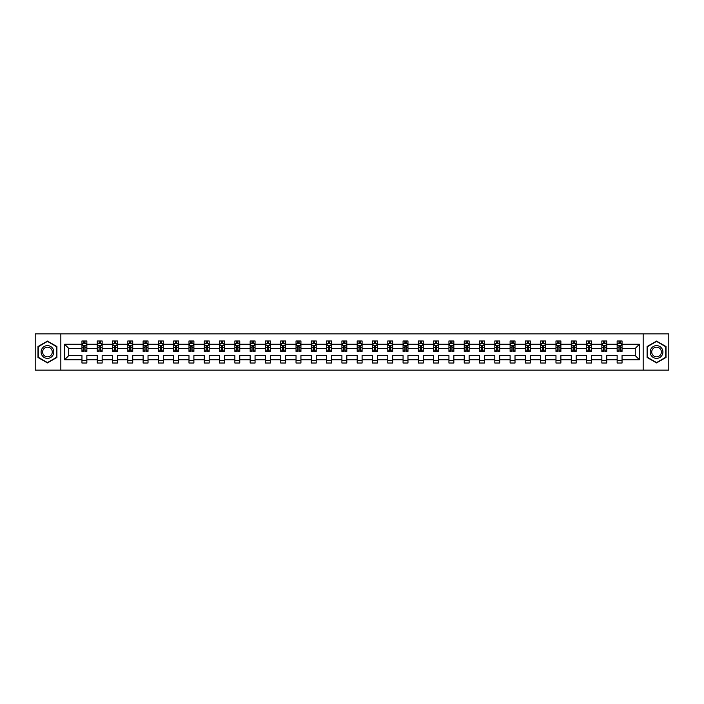 <?xml version="1.0" encoding="UTF-8"?>
<svg xmlns="http://www.w3.org/2000/svg" width="704" height="704" viewBox="0 0 704 704"><rect width="100%" height="100%" fill="white"/><g stroke="black" fill="none" stroke-linecap="round" stroke-linejoin="round"><path stroke-width="1.06" d="M643.166 370.137L668.8 370.137L668.8 333.863L643.166 333.863L643.166 370.137L60.834 370.137L60.834 333.863L35.2 333.863L35.2 370.137L60.834 370.137M622.046 359.744L622.046 355.626L635.281 355.626L639.39 359.744L622.046 359.744L622.046 363.026L617.144 363.026L617.144 359.744L606.751 359.744L606.751 363.026L601.85 363.026L601.85 359.744L591.466 359.744L591.466 363.026L586.564 363.026L586.564 359.744L576.171 359.744L576.171 363.026L571.27 363.026L571.27 359.744L560.877 359.744L560.877 363.026L555.975 363.026L555.975 359.744L545.591 359.744L545.591 363.026L540.69 363.026L540.69 359.744L530.297 359.744L530.297 363.026L525.395 363.026L525.395 359.744L515.011 359.744L515.011 363.026L510.11 363.026L510.11 359.744L499.717 359.744L499.717 363.026L494.815 363.026L494.815 359.744L484.422 359.744L484.422 363.026L479.521 363.026L479.521 359.744L469.137 359.744L469.137 363.026L464.235 363.026L464.235 359.744L453.842 359.744L453.842 363.026L448.941 363.026L448.941 359.744L438.548 359.744L438.548 363.026L433.646 363.026L433.646 359.744L423.262 359.744L423.262 363.026L418.361 363.026L418.361 359.744L407.968 359.744L407.968 363.026L403.066 363.026L403.066 359.744L392.682 359.744L392.682 363.026L387.781 363.026L387.781 359.744L377.388 359.744L377.388 363.026L372.486 363.026L372.486 359.744L362.094 359.744L362.094 363.026L357.192 363.026L357.192 359.744L346.808 359.744L346.808 363.026L341.906 363.026L341.906 359.744L331.514 359.744L331.514 363.026L326.612 363.026L326.612 359.744L316.219 359.744L316.219 363.026L311.318 363.026L311.318 359.744L300.934 359.744L300.934 363.026L296.032 363.026L296.032 359.744L285.639 359.744L285.639 363.026L280.738 363.026L280.738 359.744L270.354 359.744L270.354 363.026L265.452 363.026L265.452 359.744L255.059 359.744L255.059 363.026L250.158 363.026L250.158 359.744L239.765 359.744L239.765 363.026L234.863 363.026L234.863 359.744L224.479 359.744L224.479 363.026L219.578 363.026L219.578 359.744L209.185 359.744L209.185 363.026L204.283 363.026L204.283 359.744L193.89 359.744L193.89 363.026L188.989 363.026L188.989 359.744L178.605 359.744L178.605 363.026L173.703 363.026L173.703 359.744L163.31 359.744L163.31 363.026L158.409 363.026L158.409 359.744L148.025 359.744L148.025 363.026L143.123 363.026L143.123 359.744L132.73 359.744L132.73 363.026L127.829 363.026L127.829 359.744L117.436 359.744L117.436 363.026L112.534 363.026L112.534 359.744L102.15 359.744L102.15 363.026L97.249 363.026L97.249 359.744L86.856 359.744L86.856 363.026L81.954 363.026L81.954 359.744L64.61 359.744L64.61 344.256L81.954 344.256L81.954 340.974L86.856 340.974L86.856 344.256L97.249 344.256L97.249 340.974L102.15 340.974L102.15 344.256L112.534 344.256L112.534 340.974L117.436 340.974L117.436 344.256L127.829 344.256L127.829 340.974L132.73 340.974L132.73 344.256L143.123 344.256L143.123 340.974L148.025 340.974L148.025 344.256L158.409 344.256L158.409 340.974L163.31 340.974L163.31 344.256L173.703 344.256L173.703 340.974L178.605 340.974L178.605 344.256L188.989 344.256L188.989 340.974L193.89 340.974L193.89 344.256L204.283 344.256L204.283 340.974L209.185 340.974L209.185 344.256L219.578 344.256L219.578 340.974L224.479 340.974L224.479 344.256L234.863 344.256L234.863 340.974L239.765 340.974L239.765 344.256L250.158 344.256L250.158 340.974L255.059 340.974L255.059 344.256L265.452 344.256L265.452 340.974L270.354 340.974L270.354 344.256L280.738 344.256L280.738 340.974L285.639 340.974L285.639 344.256L296.032 344.256L296.032 340.974L300.934 340.974L300.934 344.256L311.318 344.256L311.318 340.974L316.219 340.974L316.219 344.256L326.612 344.256L326.612 340.974L331.514 340.974L331.514 344.256L341.906 344.256L341.906 340.974L346.808 340.974L346.808 344.256L357.192 344.256L357.192 340.974L362.094 340.974L362.094 344.256L372.486 344.256L372.486 340.974L377.388 340.974L377.388 344.256L387.781 344.256L387.781 340.974L392.682 340.974L392.682 344.256L403.066 344.256L403.066 340.974L407.968 340.974L407.968 344.256L418.361 344.256L418.361 340.974L423.262 340.974L423.262 344.256L433.646 344.256L433.646 340.974L438.548 340.974L438.548 344.256L448.941 344.256L448.941 340.974L453.842 340.974L453.842 344.256L464.235 344.256L464.235 340.974L469.137 340.974L469.137 344.256L479.521 344.256L479.521 340.974L484.422 340.974L484.422 344.256L494.815 344.256L494.815 340.974L499.717 340.974L499.717 344.256L510.11 344.256L510.11 340.974L515.011 340.974L515.011 344.256L525.395 344.256L525.395 340.974L530.297 340.974L530.297 344.256L540.69 344.256L540.69 340.974L545.591 340.974L545.591 344.256L555.975 344.256L555.975 340.974L560.877 340.974L560.877 344.256L571.27 344.256L571.27 340.974L576.171 340.974L576.171 344.256L586.564 344.256L586.564 340.974L591.466 340.974L591.466 344.256L601.85 344.256L601.85 340.974L606.751 340.974L606.751 344.256L617.144 344.256L617.144 340.974L622.046 340.974L622.046 344.256L639.39 344.256L639.39 359.744M643.166 333.863L60.834 333.863M617.144 344.256L617.144 348.374L606.751 348.374L606.751 344.256M606.751 359.744L606.751 355.626L617.144 355.626L617.144 359.744M601.85 344.256L601.85 348.374L591.466 348.374L591.466 344.256M591.466 359.744L591.466 355.626L601.85 355.626L601.85 359.744M586.564 344.256L586.564 348.374L576.171 348.374L576.171 344.256M576.171 359.744L576.171 355.626L586.564 355.626L586.564 359.744M571.27 344.256L571.27 348.374L560.877 348.374L560.877 344.256M560.877 359.744L560.877 355.626L571.27 355.626L571.27 359.744M555.975 344.256L555.975 348.374L545.591 348.374L545.591 344.256M545.591 359.744L545.591 355.626L555.975 355.626L555.975 359.744M540.69 344.256L540.69 348.374L530.297 348.374L530.297 344.256M530.297 359.744L530.297 355.626L540.69 355.626L540.69 359.744M525.395 344.256L525.395 348.374L515.011 348.374L515.011 344.256M515.011 359.744L515.011 355.626L525.395 355.626L525.395 359.744M510.11 344.256L510.11 348.374L499.717 348.374L499.717 344.256M499.717 359.744L499.717 355.626L510.11 355.626L510.11 359.744M494.815 344.256L494.815 348.374L484.422 348.374L484.422 344.256M484.422 359.744L484.422 355.626L494.815 355.626L494.815 359.744M479.521 344.256L479.521 348.374L469.137 348.374L469.137 344.256M469.137 359.744L469.137 355.626L479.521 355.626L479.521 359.744M464.235 344.256L464.235 348.374L453.842 348.374L453.842 344.256M453.842 359.744L453.842 355.626L464.235 355.626L464.235 359.744M448.941 344.256L448.941 348.374L438.548 348.374L438.548 344.256M438.548 359.744L438.548 355.626L448.941 355.626L448.941 359.744M433.646 344.256L433.646 348.374L423.262 348.374L423.262 344.256M423.262 359.744L423.262 355.626L433.646 355.626L433.646 359.744M418.361 344.256L418.361 348.374L407.968 348.374L407.968 344.256M407.968 359.744L407.968 355.626L418.361 355.626L418.361 359.744M403.066 344.256L403.066 348.374L392.682 348.374L392.682 344.256M392.682 359.744L392.682 355.626L403.066 355.626L403.066 359.744M387.781 344.256L387.781 348.374L377.388 348.374L377.388 344.256M377.388 359.744L377.388 355.626L387.781 355.626L387.781 359.744M372.486 344.256L372.486 348.374L362.094 348.374L362.094 344.256M362.094 359.744L362.094 355.626L372.486 355.626L372.486 359.744M357.192 344.256L357.192 348.374L346.808 348.374L346.808 344.256M346.808 359.744L346.808 355.626L357.192 355.626L357.192 359.744M341.906 344.256L341.906 348.374L331.514 348.374L331.514 344.256M331.514 359.744L331.514 355.626L341.906 355.626L341.906 359.744M326.612 344.256L326.612 348.374L316.219 348.374L316.219 344.256M316.219 359.744L316.219 355.626L326.612 355.626L326.612 359.744M311.318 344.256L311.318 348.374L300.934 348.374L300.934 344.256M300.934 359.744L300.934 355.626L311.318 355.626L311.318 359.744M296.032 344.256L296.032 348.374L285.639 348.374L285.639 344.256M285.639 359.744L285.639 355.626L296.032 355.626L296.032 359.744M280.738 344.256L280.738 348.374L270.354 348.374L270.354 344.256M270.354 359.744L270.354 355.626L280.738 355.626L280.738 359.744M265.452 344.256L265.452 348.374L255.059 348.374L255.059 344.256M255.059 359.744L255.059 355.626L265.452 355.626L265.452 359.744M250.158 344.256L250.158 348.374L239.765 348.374L239.765 344.256M239.765 359.744L239.765 355.626L250.158 355.626L250.158 359.744M234.863 344.256L234.863 348.374L224.479 348.374L224.479 344.256M224.479 359.744L224.479 355.626L234.863 355.626L234.863 359.744M219.578 344.256L219.578 348.374L209.185 348.374L209.185 344.256M209.185 359.744L209.185 355.626L219.578 355.626L219.578 359.744M204.283 344.256L204.283 348.374L193.89 348.374L193.89 344.256M193.89 359.744L193.89 355.626L204.283 355.626L204.283 359.744M188.989 344.256L188.989 348.374L178.605 348.374L178.605 344.256M178.605 359.744L178.605 355.626L188.989 355.626L188.989 359.744M173.703 344.256L173.703 348.374L163.31 348.374L163.31 344.256M163.31 359.744L163.31 355.626L173.703 355.626L173.703 359.744M158.409 344.256L158.409 348.374L148.025 348.374L148.025 344.256M148.025 359.744L148.025 355.626L158.409 355.626L158.409 359.744M143.123 344.256L143.123 348.374L132.73 348.374L132.73 344.256M132.73 359.744L132.73 355.626L143.123 355.626L143.123 359.744M127.829 344.256L127.829 348.374L117.436 348.374L117.436 344.256M117.436 359.744L117.436 355.626L127.829 355.626L127.829 359.744M112.534 344.256L112.534 348.374L102.15 348.374L102.15 344.256M102.15 359.744L102.15 355.626L112.534 355.626L112.534 359.744M97.249 344.256L97.249 348.374L86.856 348.374L86.856 344.256M86.856 359.744L86.856 355.626L97.249 355.626L97.249 359.744M81.954 344.256L81.954 348.374L68.719 348.374L68.719 355.626L81.954 355.626L81.954 359.744M64.61 344.256L68.719 348.374M635.281 355.626L635.281 348.374L622.046 348.374L622.046 344.256M619.01 343.42L620.18 343.42M603.715 343.42L604.894 343.42M588.421 343.42L589.6 343.42M573.135 343.42L574.306 343.42M557.841 343.42L559.02 343.42M542.546 343.42L543.726 343.42M527.261 343.42L528.44 343.42M511.966 343.42L513.146 343.42M496.681 343.42L497.851 343.42M481.386 343.42L482.566 343.42M466.092 343.42L467.271 343.42M450.806 343.42L451.977 343.42M435.512 343.42L436.691 343.42M420.218 343.42L421.397 343.42M404.932 343.42L406.111 343.42M389.638 343.42L390.817 343.42M374.352 343.42L375.522 343.42M359.058 343.42L360.237 343.42M343.763 343.42L344.942 343.42M328.478 343.42L329.648 343.42M313.183 343.42L314.362 343.42M297.889 343.42L299.068 343.42M282.603 343.42L283.782 343.42M267.309 343.42L268.488 343.42M252.023 343.42L253.194 343.42M236.729 343.42L237.908 343.42M221.434 343.42L222.614 343.42M206.149 343.42L207.319 343.42M190.854 343.42L192.034 343.42M175.56 343.42L176.739 343.42M160.274 343.42L161.454 343.42M144.98 343.42L146.159 343.42M129.694 343.42L130.865 343.42M114.4 343.42L115.579 343.42M99.106 343.42L100.285 343.42M83.82 343.42L84.99 343.42M81.954 360.58L86.856 360.58M97.249 360.58L102.15 360.58M112.534 360.58L117.436 360.58M127.829 360.58L132.73 360.58M143.123 360.58L148.025 360.58M158.409 360.58L163.31 360.58M173.703 360.58L178.605 360.58M188.989 360.58L193.89 360.58M204.283 360.58L209.185 360.58M219.578 360.58L224.479 360.58M234.863 360.58L239.765 360.58M250.158 360.58L255.059 360.58M265.452 360.58L270.354 360.58M280.738 360.58L285.639 360.58M296.032 360.58L300.934 360.58M311.318 360.58L316.219 360.58M326.612 360.58L331.514 360.58M341.906 360.58L346.808 360.58M357.192 360.58L362.094 360.58M372.486 360.58L377.388 360.58M387.781 360.58L392.682 360.58M403.066 360.58L407.968 360.58M418.361 360.58L423.262 360.58M433.646 360.58L438.548 360.58M448.941 360.58L453.842 360.58M464.235 360.58L469.137 360.58M479.521 360.58L484.422 360.58M494.815 360.58L499.717 360.58M510.11 360.58L515.011 360.58M525.395 360.58L530.297 360.58M540.69 360.58L545.591 360.58M555.975 360.58L560.877 360.58M571.27 360.58L576.171 360.58M586.564 360.58L591.466 360.58M601.85 360.58L606.751 360.58M617.144 360.58L622.046 360.58M68.719 355.626L64.61 359.744M639.39 344.256L635.281 348.374M56.91 346.535L47.45 341.079L37.99 346.535L37.99 357.465L47.45 362.921L56.91 357.465L56.91 346.535M647.09 346.535L647.09 357.465L656.55 362.921L666.01 357.465L666.01 346.535L656.55 341.079L647.09 346.535M84.99 342.25L83.82 342.25M82.878 343.587L81.954 343.587L81.954 340.974L83.82 340.974L83.82 343.473M81.954 350.187L81.954 351.41L83.82 351.41L83.82 350.187L81.954 350.187L81.954 348.374M86.856 348.374L86.856 351.41L84.99 351.41L84.99 346.166L83.82 346.166L83.82 350.187M85.932 343.587L86.856 343.587L86.856 340.974L84.99 340.974L84.99 343.473M86.856 345.435L85.879 343.473L82.94 343.473L81.954 345.435M100.285 342.25L99.106 342.25M98.164 343.587L97.249 343.587L97.249 340.974L99.106 340.974L99.106 343.473M97.249 350.187L97.249 351.41L99.106 351.41L99.106 350.187L97.249 350.187L97.249 348.374M102.15 348.374L102.15 351.41L100.285 351.41L100.285 346.166L99.106 346.166L99.106 350.187M101.226 343.587L102.15 343.587L102.15 340.974L100.285 340.974L100.285 343.473M102.15 345.435L101.165 343.473L98.226 343.473L97.249 345.435M115.579 342.25L114.4 342.25M113.458 343.587L112.534 343.587L112.534 340.974L114.4 340.974L114.4 343.473M112.534 350.187L112.534 351.41L114.4 351.41L114.4 350.187L112.534 350.187L112.534 348.374M117.436 348.374L117.436 351.41L115.579 351.41L115.579 346.166L114.4 346.166L114.4 350.187M116.521 343.587L117.436 343.587L117.436 340.974L115.579 340.974L115.579 343.473M117.436 345.435L116.459 343.473L113.52 343.473L112.534 345.435M41.932 348.814A6.371 6.371 0 0 0 44.264 357.518A6.371 6.371 0 0 0 52.967 355.186A6.371 6.371 0 0 0 50.635 346.482A6.371 6.371 0 0 0 41.932 348.814M43.278 349.589A4.822 4.822 0 0 0 45.038 356.18A4.822 4.822 0 0 0 51.63 354.411A4.822 4.822 0 0 0 49.861 347.82A4.822 4.822 0 0 0 43.278 349.589M56.619 346.711L56.619 357.289L47.45 362.586L38.289 357.289L38.289 346.711L47.45 341.414L56.619 346.711M651.033 348.814A6.371 6.371 0 0 0 653.365 357.518A6.371 6.371 0 0 0 662.068 355.186A6.371 6.371 0 0 0 659.736 346.482A6.371 6.371 0 0 0 651.033 348.814M652.37 349.589A4.822 4.822 0 0 0 654.139 356.18A4.822 4.822 0 0 0 660.722 354.411A4.822 4.822 0 0 0 658.962 347.82A4.822 4.822 0 0 0 652.37 349.589M665.711 346.711L665.711 357.289L656.55 362.586L647.381 357.289L647.381 346.711L656.55 341.414L665.711 346.711M130.865 342.25L129.694 342.25M128.753 343.587L127.829 343.587L127.829 340.974L129.694 340.974L129.694 343.473M127.829 350.187L127.829 351.41L129.694 351.41L129.694 350.187L127.829 350.187L127.829 348.374M132.73 348.374L132.73 351.41L130.865 351.41L130.865 346.166L129.694 346.166L129.694 350.187M131.806 343.587L132.73 343.587L132.73 340.974L130.865 340.974L130.865 343.473M132.73 345.435L131.754 343.473L128.806 343.473L127.829 345.435M146.159 342.25L144.98 342.25M144.038 343.587L143.123 343.587L143.123 340.974L144.98 340.974L144.98 343.473M143.123 350.187L143.123 351.41L144.98 351.41L144.98 350.187L143.123 350.187L143.123 348.374M148.025 348.374L148.025 351.41L146.159 351.41L146.159 346.166L144.98 346.166L144.98 350.187M147.101 343.587L148.025 343.587L148.025 340.974L146.159 340.974L146.159 343.473M148.025 345.435L147.039 343.473L144.1 343.473L143.123 345.435M161.454 342.25L160.274 342.25M159.333 343.587L158.409 343.587L158.409 340.974L160.274 340.974L160.274 343.473M158.409 350.187L158.409 351.41L160.274 351.41L160.274 350.187L158.409 350.187L158.409 348.374M163.31 348.374L163.31 351.41L161.454 351.41L161.454 346.166L160.274 346.166L160.274 350.187M162.386 343.587L163.31 343.587L163.31 340.974L161.454 340.974L161.454 343.473M163.31 345.435L162.334 343.473L159.394 343.473L158.409 345.435M176.739 342.25L175.56 342.25M174.627 343.587L173.703 343.587L173.703 340.974L175.56 340.974L175.56 343.473M173.703 350.187L173.703 351.41L175.56 351.41L175.56 350.187L173.703 350.187L173.703 348.374M178.605 348.374L178.605 351.41L176.739 351.41L176.739 346.166L175.56 346.166L175.56 350.187M177.681 343.587L178.605 343.587L178.605 340.974L176.739 340.974L176.739 343.473M178.605 345.435L177.619 343.473L174.68 343.473L173.703 345.435M192.034 342.25L190.854 342.25M189.913 343.587L188.989 343.587L188.989 340.974L190.854 340.974L190.854 343.473M188.989 350.187L188.989 351.41L190.854 351.41L190.854 350.187L188.989 350.187L188.989 348.374M193.89 348.374L193.89 351.41L192.034 351.41L192.034 346.166L190.854 346.166L190.854 350.187M192.975 343.587L193.89 343.587L193.89 340.974L192.034 340.974L192.034 343.473M193.89 345.435L192.914 343.473L189.974 343.473L188.989 345.435M207.319 342.25L206.149 342.25M205.207 343.587L204.283 343.587L204.283 340.974L206.149 340.974L206.149 343.473M204.283 350.187L204.283 351.41L206.149 351.41L206.149 350.187L204.283 350.187L204.283 348.374M209.185 348.374L209.185 351.41L207.319 351.41L207.319 346.166L206.149 346.166L206.149 350.187M208.261 343.587L209.185 343.587L209.185 340.974L207.319 340.974L207.319 343.473M209.185 345.435L208.208 343.473L205.26 343.473L204.283 345.435M222.614 342.25L221.434 342.25M220.493 343.587L219.578 343.587L219.578 340.974L221.434 340.974L221.434 343.473M219.578 350.187L219.578 351.41L221.434 351.41L221.434 350.187L219.578 350.187L219.578 348.374M224.479 348.374L224.479 351.41L222.614 351.41L222.614 346.166L221.434 346.166L221.434 350.187M223.555 343.587L224.479 343.587L224.479 340.974L222.614 340.974L222.614 343.473M224.479 345.435L223.494 343.473L220.554 343.473L219.578 345.435M237.908 342.25L236.729 342.25M235.787 343.587L234.863 343.587L234.863 340.974L236.729 340.974L236.729 343.473M234.863 350.187L234.863 351.41L236.729 351.41L236.729 350.187L234.863 350.187L234.863 348.374M239.765 348.374L239.765 351.41L237.908 351.41L237.908 346.166L236.729 346.166L236.729 350.187M238.85 343.587L239.765 343.587L239.765 340.974L237.908 340.974L237.908 343.473M239.765 345.435L238.788 343.473L235.849 343.473L234.863 345.435M253.194 342.25L252.023 342.25M251.082 343.587L250.158 343.587L250.158 340.974L252.023 340.974L252.023 343.473M250.158 350.187L250.158 351.41L252.023 351.41L252.023 350.187L250.158 350.187L250.158 348.374M255.059 348.374L255.059 351.41L253.194 351.41L253.194 346.166L252.023 346.166L252.023 350.187M254.135 343.587L255.059 343.587L255.059 340.974L253.194 340.974L253.194 343.473M255.059 345.435L254.082 343.473L251.134 343.473L250.158 345.435M268.488 342.25L267.309 342.25M266.367 343.587L265.452 343.587L265.452 340.974L267.309 340.974L267.309 343.473M265.452 350.187L265.452 351.41L267.309 351.41L267.309 350.187L265.452 350.187L265.452 348.374M270.354 348.374L270.354 351.41L268.488 351.41L268.488 346.166L267.309 346.166L267.309 350.187M269.43 343.587L270.354 343.587L270.354 340.974L268.488 340.974L268.488 343.473M270.354 345.435L269.368 343.473L266.429 343.473L265.452 345.435M283.782 342.25L282.603 342.25M281.662 343.587L280.738 343.587L280.738 340.974L282.603 340.974L282.603 343.473M280.738 350.187L280.738 351.41L282.603 351.41L282.603 350.187L280.738 350.187L280.738 348.374M285.639 348.374L285.639 351.41L283.782 351.41L283.782 346.166L282.603 346.166L282.603 350.187M284.715 343.587L285.639 343.587L285.639 340.974L283.782 340.974L283.782 343.473M285.639 345.435L284.662 343.473L281.723 343.473L280.738 345.435M299.068 342.25L297.889 342.25M296.956 343.587L296.032 343.587L296.032 340.974L297.889 340.974L297.889 343.473M296.032 350.187L296.032 351.41L297.889 351.41L297.889 350.187L296.032 350.187L296.032 348.374M300.934 348.374L300.934 351.41L299.068 351.41L299.068 346.166L297.889 346.166L297.889 350.187M300.01 343.587L300.934 343.587L300.934 340.974L299.068 340.974L299.068 343.473M300.934 345.435L299.948 343.473L297.009 343.473L296.032 345.435M314.362 342.25L313.183 342.25M312.242 343.587L311.318 343.587L311.318 340.974L313.183 340.974L313.183 343.473M311.318 350.187L311.318 351.41L313.183 351.41L313.183 350.187L311.318 350.187L311.318 348.374M316.219 348.374L316.219 351.41L314.362 351.41L314.362 346.166L313.183 346.166L313.183 350.187M315.304 343.587L316.219 343.587L316.219 340.974L314.362 340.974L314.362 343.473M316.219 345.435L315.242 343.473L312.303 343.473L311.318 345.435M329.648 342.25L328.478 342.25M327.536 343.587L326.612 343.587L326.612 340.974L328.478 340.974L328.478 343.473M326.612 350.187L326.612 351.41L328.478 351.41L328.478 350.187L326.612 350.187L326.612 348.374M331.514 348.374L331.514 351.41L329.648 351.41L329.648 346.166L328.478 346.166L328.478 350.187M330.59 343.587L331.514 343.587L331.514 340.974L329.648 340.974L329.648 343.473M331.514 345.435L330.537 343.473L327.589 343.473L326.612 345.435M344.942 342.25L343.763 342.25M342.822 343.587L341.906 343.587L341.906 340.974L343.763 340.974L343.763 343.473M341.906 350.187L341.906 351.41L343.763 351.41L343.763 350.187L341.906 350.187L341.906 348.374M346.808 348.374L346.808 351.41L344.942 351.41L344.942 346.166L343.763 346.166L343.763 350.187M345.884 343.587L346.808 343.587L346.808 340.974L344.942 340.974L344.942 343.473M346.808 345.435L345.822 343.473L342.883 343.473L341.906 345.435M360.237 342.25L359.058 342.25M358.116 343.587L357.192 343.587L357.192 340.974L359.058 340.974L359.058 343.473M357.192 350.187L357.192 351.41L359.058 351.41L359.058 350.187L357.192 350.187L357.192 348.374M362.094 348.374L362.094 351.41L360.237 351.41L360.237 346.166L359.058 346.166L359.058 350.187M361.178 343.587L362.094 343.587L362.094 340.974L360.237 340.974L360.237 343.473M362.094 345.435L361.117 343.473L358.178 343.473L357.192 345.435M375.522 342.25L374.352 342.25M373.41 343.587L372.486 343.587L372.486 340.974L374.352 340.974L374.352 343.473M372.486 350.187L372.486 351.41L374.352 351.41L374.352 350.187L372.486 350.187L372.486 348.374M377.388 348.374L377.388 351.41L375.522 351.41L375.522 346.166L374.352 346.166L374.352 350.187M376.464 343.587L377.388 343.587L377.388 340.974L375.522 340.974L375.522 343.473M377.388 345.435L376.411 343.473L373.463 343.473L372.486 345.435M390.817 342.25L389.638 342.25M388.696 343.587L387.781 343.587L387.781 340.974L389.638 340.974L389.638 343.473M387.781 350.187L387.781 351.41L389.638 351.41L389.638 350.187L387.781 350.187L387.781 348.374M392.682 348.374L392.682 351.41L390.817 351.41L390.817 346.166L389.638 346.166L389.638 350.187M391.758 343.587L392.682 343.587L392.682 340.974L390.817 340.974L390.817 343.473M392.682 345.435L391.697 343.473L388.758 343.473L387.781 345.435M406.111 342.25L404.932 342.25M403.99 343.587L403.066 343.587L403.066 340.974L404.932 340.974L404.932 343.473M403.066 350.187L403.066 351.41L404.932 351.41L404.932 350.187L403.066 350.187L403.066 348.374M407.968 348.374L407.968 351.41L406.111 351.41L406.111 346.166L404.932 346.166L404.932 350.187M407.044 343.587L407.968 343.587L407.968 340.974L406.111 340.974L406.111 343.473M407.968 345.435L406.991 343.473L404.052 343.473L403.066 345.435M421.397 342.25L420.218 342.25M419.285 343.587L418.361 343.587L418.361 340.974L420.218 340.974L420.218 343.473M418.361 350.187L418.361 351.41L420.218 351.41L420.218 350.187L418.361 350.187L418.361 348.374M423.262 348.374L423.262 351.41L421.397 351.41L421.397 346.166L420.218 346.166L420.218 350.187M422.338 343.587L423.262 343.587L423.262 340.974L421.397 340.974L421.397 343.473M423.262 345.435L422.277 343.473L419.338 343.473L418.361 345.435M436.691 342.25L435.512 342.25M434.57 343.587L433.646 343.587L433.646 340.974L435.512 340.974L435.512 343.473M433.646 350.187L433.646 351.41L435.512 351.41L435.512 350.187L433.646 350.187L433.646 348.374M438.548 348.374L438.548 351.41L436.691 351.41L436.691 346.166L435.512 346.166L435.512 350.187M437.633 343.587L438.548 343.587L438.548 340.974L436.691 340.974L436.691 343.473M438.548 345.435L437.571 343.473L434.632 343.473L433.646 345.435M451.977 342.25L450.806 342.25M449.865 343.587L448.941 343.587L448.941 340.974L450.806 340.974L450.806 343.473M448.941 350.187L448.941 351.41L450.806 351.41L450.806 350.187L448.941 350.187L448.941 348.374M453.842 348.374L453.842 351.41L451.977 351.41L451.977 346.166L450.806 346.166L450.806 350.187M452.918 343.587L453.842 343.587L453.842 340.974L451.977 340.974L451.977 343.473M453.842 345.435L452.866 343.473L449.918 343.473L448.941 345.435M467.271 342.25L466.092 342.25M465.15 343.587L464.235 343.587L464.235 340.974L466.092 340.974L466.092 343.473M464.235 350.187L464.235 351.41L466.092 351.41L466.092 350.187L464.235 350.187L464.235 348.374M469.137 348.374L469.137 351.41L467.271 351.41L467.271 346.166L466.092 346.166L466.092 350.187M468.213 343.587L469.137 343.587L469.137 340.974L467.271 340.974L467.271 343.473M469.137 345.435L468.151 343.473L465.212 343.473L464.235 345.435M482.566 342.25L481.386 342.25M480.445 343.587L479.521 343.587L479.521 340.974L481.386 340.974L481.386 343.473M479.521 350.187L479.521 351.41L481.386 351.41L481.386 350.187L479.521 350.187L479.521 348.374M484.422 348.374L484.422 351.41L482.566 351.41L482.566 346.166L481.386 346.166L481.386 350.187M483.507 343.587L484.422 343.587L484.422 340.974L482.566 340.974L482.566 343.473M484.422 345.435L483.446 343.473L480.506 343.473L479.521 345.435M497.851 342.25L496.681 342.25M495.739 343.587L494.815 343.587L494.815 340.974L496.681 340.974L496.681 343.473M494.815 350.187L494.815 351.41L496.681 351.41L496.681 350.187L494.815 350.187L494.815 348.374M499.717 348.374L499.717 351.41L497.851 351.41L497.851 346.166L496.681 346.166L496.681 350.187M498.793 343.587L499.717 343.587L499.717 340.974L497.851 340.974L497.851 343.473M499.717 345.435L498.74 343.473L495.792 343.473L494.815 345.435M513.146 342.25L511.966 342.25M511.025 343.587L510.11 343.587L510.11 340.974L511.966 340.974L511.966 343.473M510.11 350.187L510.11 351.41L511.966 351.41L511.966 350.187L510.11 350.187L510.11 348.374M515.011 348.374L515.011 351.41L513.146 351.41L513.146 346.166L511.966 346.166L511.966 350.187M514.087 343.587L515.011 343.587L515.011 340.974L513.146 340.974L513.146 343.473M515.011 345.435L514.026 343.473L511.086 343.473L510.11 345.435M528.44 342.25L527.261 342.25M526.319 343.587L525.395 343.587L525.395 340.974L527.261 340.974L527.261 343.473M525.395 350.187L525.395 351.41L527.261 351.41L527.261 350.187L525.395 350.187L525.395 348.374M530.297 348.374L530.297 351.41L528.44 351.41L528.44 346.166L527.261 346.166L527.261 350.187M529.373 343.587L530.297 343.587L530.297 340.974L528.44 340.974L528.44 343.473M530.297 345.435L529.32 343.473L526.381 343.473L525.395 345.435M543.726 342.25L542.546 342.25M541.614 343.587L540.69 343.587L540.69 340.974L542.546 340.974L542.546 343.473M540.69 350.187L540.69 351.41L542.546 351.41L542.546 350.187L540.69 350.187L540.69 348.374M545.591 348.374L545.591 351.41L543.726 351.41L543.726 346.166L542.546 346.166L542.546 350.187M544.667 343.587L545.591 343.587L545.591 340.974L543.726 340.974L543.726 343.473M545.591 345.435L544.606 343.473L541.666 343.473L540.69 345.435M559.02 342.25L557.841 342.25M556.899 343.587L555.975 343.587L555.975 340.974L557.841 340.974L557.841 343.473M555.975 350.187L555.975 351.41L557.841 351.41L557.841 350.187L555.975 350.187L555.975 348.374M560.877 348.374L560.877 351.41L559.02 351.41L559.02 346.166L557.841 346.166L557.841 350.187M559.962 343.587L560.877 343.587L560.877 340.974L559.02 340.974L559.02 343.473M560.877 345.435L559.9 343.473L556.961 343.473L555.975 345.435M574.306 342.25L573.135 342.25M572.194 343.587L571.27 343.587L571.27 340.974L573.135 340.974L573.135 343.473M571.27 350.187L571.27 351.41L573.135 351.41L573.135 350.187L571.27 350.187L571.27 348.374M576.171 348.374L576.171 351.41L574.306 351.41L574.306 346.166L573.135 346.166L573.135 350.187M575.247 343.587L576.171 343.587L576.171 340.974L574.306 340.974L574.306 343.473M576.171 345.435L575.194 343.473L572.246 343.473L571.27 345.435M589.6 342.25L588.421 342.25M587.479 343.587L586.564 343.587L586.564 340.974L588.421 340.974L588.421 343.473M586.564 350.187L586.564 351.41L588.421 351.41L588.421 350.187L586.564 350.187L586.564 348.374M591.466 348.374L591.466 351.41L589.6 351.41L589.6 346.166L588.421 346.166L588.421 350.187M590.542 343.587L591.466 343.587L591.466 340.974L589.6 340.974L589.6 343.473M591.466 345.435L590.48 343.473L587.541 343.473L586.564 345.435M604.894 342.25L603.715 342.25M602.774 343.587L601.85 343.587L601.85 340.974L603.715 340.974L603.715 343.473M601.85 350.187L601.85 351.41L603.715 351.41L603.715 350.187L601.85 350.187L601.85 348.374M606.751 348.374L606.751 351.41L604.894 351.41L604.894 346.166L603.715 346.166L603.715 350.187M605.836 343.587L606.751 343.587L606.751 340.974L604.894 340.974L604.894 343.473M606.751 345.435L605.774 343.473L602.835 343.473L601.85 345.435M620.18 342.25L619.01 342.25M618.068 343.587L617.144 343.587L617.144 340.974L619.01 340.974L619.01 343.473M617.144 350.187L617.144 351.41L619.01 351.41L619.01 350.187L617.144 350.187L617.144 348.374M622.046 348.374L622.046 351.41L620.18 351.41L620.18 346.166L619.01 346.166L619.01 350.187M621.122 343.587L622.046 343.587L622.046 340.974L620.18 340.974L620.18 343.473M622.046 345.435L621.06 343.473L618.121 343.473L617.144 345.435M86.83 345.382L81.981 345.382M86.856 350.187L84.99 350.187M83.82 347.556L81.954 347.556M86.856 347.556L84.99 347.556M84.99 342.874L83.82 342.874M102.124 345.382L97.275 345.382M102.15 350.187L100.285 350.187M99.106 347.556L97.249 347.556M102.15 347.556L100.285 347.556M100.285 342.874L99.106 342.874M117.418 345.382L112.561 345.382M117.436 350.187L115.579 350.187M114.4 347.556L112.534 347.556M117.436 347.556L115.579 347.556M115.579 342.874L114.4 342.874M132.704 345.382L127.855 345.382M132.73 350.187L130.865 350.187M129.694 347.556L127.829 347.556M132.73 347.556L130.865 347.556M130.865 342.874L129.694 342.874M147.998 345.382L143.141 345.382M148.025 350.187L146.159 350.187M144.98 347.556L143.123 347.556M148.025 347.556L146.159 347.556M146.159 342.874L144.98 342.874M163.284 345.382L158.435 345.382M163.31 350.187L161.454 350.187M160.274 347.556L158.409 347.556M163.31 347.556L161.454 347.556M161.454 342.874L160.274 342.874M178.578 345.382L173.73 345.382M178.605 350.187L176.739 350.187M175.56 347.556L173.703 347.556M178.605 347.556L176.739 347.556M176.739 342.874L175.56 342.874M193.873 345.382L189.015 345.382M193.89 350.187L192.034 350.187M190.854 347.556L188.989 347.556M193.89 347.556L192.034 347.556M192.034 342.874L190.854 342.874M209.158 345.382L204.31 345.382M209.185 350.187L207.319 350.187M206.149 347.556L204.283 347.556M209.185 347.556L207.319 347.556M207.319 342.874L206.149 342.874M224.453 345.382L219.604 345.382M224.479 350.187L222.614 350.187M221.434 347.556L219.578 347.556M224.479 347.556L222.614 347.556M222.614 342.874L221.434 342.874M239.747 345.382L234.89 345.382M239.765 350.187L237.908 350.187M236.729 347.556L234.863 347.556M239.765 347.556L237.908 347.556M237.908 342.874L236.729 342.874M255.033 345.382L250.184 345.382M255.059 350.187L253.194 350.187M252.023 347.556L250.158 347.556M255.059 347.556L253.194 347.556M253.194 342.874L252.023 342.874M270.327 345.382L265.47 345.382M270.354 350.187L268.488 350.187M267.309 347.556L265.452 347.556M270.354 347.556L268.488 347.556M268.488 342.874L267.309 342.874M285.613 345.382L280.764 345.382M285.639 350.187L283.782 350.187M282.603 347.556L280.738 347.556M285.639 347.556L283.782 347.556M283.782 342.874L282.603 342.874M300.907 345.382L296.058 345.382M300.934 350.187L299.068 350.187M297.889 347.556L296.032 347.556M300.934 347.556L299.068 347.556M299.068 342.874L297.889 342.874M316.202 345.382L311.344 345.382M316.219 350.187L314.362 350.187M313.183 347.556L311.318 347.556M316.219 347.556L314.362 347.556M314.362 342.874L313.183 342.874M331.487 345.382L326.638 345.382M331.514 350.187L329.648 350.187M328.478 347.556L326.612 347.556M331.514 347.556L329.648 347.556M329.648 342.874L328.478 342.874M346.782 345.382L341.933 345.382M346.808 350.187L344.942 350.187M343.763 347.556L341.906 347.556M346.808 347.556L344.942 347.556M344.942 342.874L343.763 342.874M362.067 345.382L357.218 345.382M362.094 350.187L360.237 350.187M359.058 347.556L357.192 347.556M362.094 347.556L360.237 347.556M360.237 342.874L359.058 342.874M377.362 345.382L372.513 345.382M377.388 350.187L375.522 350.187M374.352 347.556L372.486 347.556M377.388 347.556L375.522 347.556M375.522 342.874L374.352 342.874M392.656 345.382L387.798 345.382M392.682 350.187L390.817 350.187M389.638 347.556L387.781 347.556M392.682 347.556L390.817 347.556M390.817 342.874L389.638 342.874M407.942 345.382L403.093 345.382M407.968 350.187L406.111 350.187M404.932 347.556L403.066 347.556M407.968 347.556L406.111 347.556M406.111 342.874L404.932 342.874M423.236 345.382L418.387 345.382M423.262 350.187L421.397 350.187M420.218 347.556L418.361 347.556M423.262 347.556L421.397 347.556M421.397 342.874L420.218 342.874M438.53 345.382L433.673 345.382M438.548 350.187L436.691 350.187M435.512 347.556L433.646 347.556M438.548 347.556L436.691 347.556M436.691 342.874L435.512 342.874M453.816 345.382L448.967 345.382M453.842 350.187L451.977 350.187M450.806 347.556L448.941 347.556M453.842 347.556L451.977 347.556M451.977 342.874L450.806 342.874M469.11 345.382L464.253 345.382M469.137 350.187L467.271 350.187M466.092 347.556L464.235 347.556M469.137 347.556L467.271 347.556M467.271 342.874L466.092 342.874M484.396 345.382L479.547 345.382M484.422 350.187L482.566 350.187M481.386 347.556L479.521 347.556M484.422 347.556L482.566 347.556M482.566 342.874L481.386 342.874M499.69 345.382L494.842 345.382M499.717 350.187L497.851 350.187M496.681 347.556L494.815 347.556M499.717 347.556L497.851 347.556M497.851 342.874L496.681 342.874M514.985 345.382L510.127 345.382M515.011 350.187L513.146 350.187M511.966 347.556L510.11 347.556M515.011 347.556L513.146 347.556M513.146 342.874L511.966 342.874M530.27 345.382L525.422 345.382M530.297 350.187L528.44 350.187M527.261 347.556L525.395 347.556M530.297 347.556L528.44 347.556M528.44 342.874L527.261 342.874M545.565 345.382L540.716 345.382M545.591 350.187L543.726 350.187M542.546 347.556L540.69 347.556M545.591 347.556L543.726 347.556M543.726 342.874L542.546 342.874M560.859 345.382L556.002 345.382M560.877 350.187L559.02 350.187M557.841 347.556L555.975 347.556M560.877 347.556L559.02 347.556M559.02 342.874L557.841 342.874M576.145 345.382L571.296 345.382M576.171 350.187L574.306 350.187M573.135 347.556L571.27 347.556M576.171 347.556L574.306 347.556M574.306 342.874L573.135 342.874M591.439 345.382L586.582 345.382M591.466 350.187L589.6 350.187M588.421 347.556L586.564 347.556M591.466 347.556L589.6 347.556M589.6 342.874L588.421 342.874M606.725 345.382L601.876 345.382M606.751 350.187L604.894 350.187M603.715 347.556L601.85 347.556M606.751 347.556L604.894 347.556M604.894 342.874L603.715 342.874M622.019 345.382L617.17 345.382M622.046 350.187L620.18 350.187M619.01 347.556L617.144 347.556M622.046 347.556L620.18 347.556M620.18 342.874L619.01 342.874"/></g></svg>
